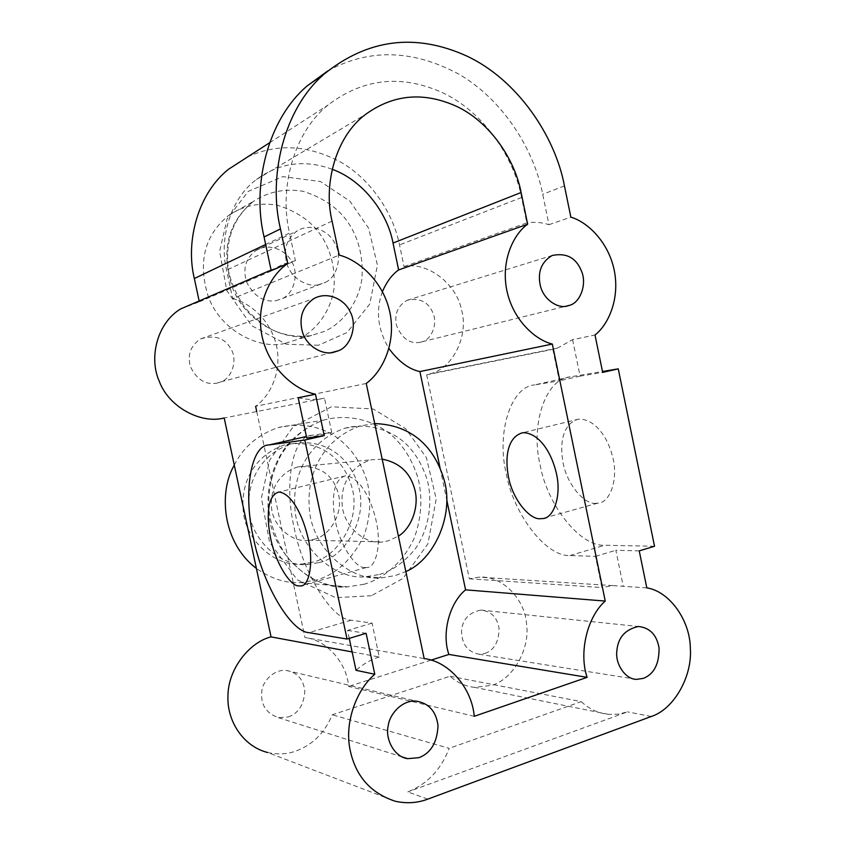 <?xml version="1.0" encoding="UTF-8"?>
<svg xmlns="http://www.w3.org/2000/svg" width="845" height="845" viewBox="0 0 845 845"><rect width="100%" height="100%" fill="white"/><g stroke="black" fill="none" stroke-linecap="round" stroke-linejoin="round"><path stroke-width="0.63" stroke-dasharray="4.22 3.17" d="M180.566 308.974L199.335 301.823L199.145 300.978M247.437 157.054C276.611 143.238 307.548 144.833 340.26 161.839C371.737 179.731 393.506 214.207 399.537 244.913L404.068 266.619C426.598 261.179 456.332 283.402 461.412 309.439C468.912 333.754 454.135 367.543 430.876 373.659L426.683 374.789L469.334 578.793L479.126 577.156C502.585 575.234 524.893 599.718 526.488 623.409C530.554 648.706 512.683 679.697 491.61 685.369L474.573 687.365C465.257 686.32 457.092 682.612 450.058 676.243L332.243 714.785C324.902 732.721 312.661 744.867 295.528 751.205C286.888 754.247 277.593 754.68 267.622 752.504L395.333 801.271M419.912 342.394L422.458 341.665C431.689 339.215 437.974 323.561 432.872 312.777C428.235 301.792 419.659 297.62 407.163 300.26C397.625 305.837 394.108 314.308 396.601 325.652C401.956 338.391 409.73 343.978 419.912 342.394M484.945 653.46C494.346 650.006 499.046 641.577 499.025 628.173C497.092 617.177 491.019 611.157 480.816 610.09C468.933 612.53 462.5 619.448 461.539 630.856C461.74 644.101 467.56 651.896 478.999 654.241L484.945 653.46M216.753 383.186L220.999 381.855C231.879 378.116 237.698 360.255 231.287 349.555C225.192 338.084 214.989 334.536 200.677 338.887C190.685 345.468 187.241 354.678 190.347 366.54C196.674 379.542 205.472 385.088 216.753 383.186M288.198 716.982C298.56 713.338 304.084 704.561 304.791 690.661C303.197 679.021 297.028 672.282 286.297 670.444C274.055 669.029 262.975 681.017 261.865 690.629C260.228 704.128 265.752 713.148 278.438 717.669L288.198 716.982M199.335 301.823L295.391 260.683L289.55 233.072L265.657 244.48M295.391 260.683L282.748 264.263L271.213 270.632M298.19 397.763C307.073 399.865 315.84 400.002 324.491 398.175L224.189 417.969M404.068 266.619L526.805 222.89L521.576 197.508C514.066 157.476 483.731 112.015 442.653 92.728C401.386 74.202 363.223 78.279 328.166 104.96C293.046 132.76 278.977 189.629 289.55 233.072M352.133 651.939L379.247 656.977L372.085 623.103L351.108 620.188C331.303 619.734 302.14 570.639 294.208 527.829C283.888 485.03 292.148 435.629 311.889 435.249L331.736 432.408L324.491 398.175M427.728 799.148L407.797 791.923C427.221 784.139 441.027 769.605 449.191 748.343L332.243 714.785M379.247 656.977C370.828 659.628 363.086 664.064 356.02 670.296M327.913 70.832C369.011 48.44 412.476 49.443 458.296 73.853C502.944 99.351 534.198 149.861 542.712 194.265L548.965 224.696C541.582 222.319 534.198 221.717 526.805 222.89M548.965 224.696L570.861 217.144M426.683 374.789L552.841 349.344L557.51 348.087L572.583 339.679L595.007 335.011M552.841 349.344L559.337 380.841L534.716 384.897L570.153 376.891L602.485 371.494M469.334 578.793L601.904 587.56L595.482 556.369L569.963 555.535C545.648 556.95 512.968 513.137 506.187 473.327C496.459 433.728 510.338 386.598 534.716 384.897M450.058 676.243L581.223 701.625L449.191 748.343M646.816 587.877L612.762 585.606L601.904 587.56M581.223 701.625C589.102 709.008 598.228 713.254 608.59 714.374L618.265 714.152L627.508 711.86L407.797 791.923M285.018 343.376C261.485 349.777 221.717 332.497 208.451 297.102C197.508 262.489 204.374 235.163 229.027 215.116C243.455 205.652 259.436 202.335 276.98 205.145C299.151 211.926 314.921 223.809 324.29 240.814C332 254.757 335.222 270.844 333.944 289.064C330.3 312.724 314.995 331.641 297.736 339.405L285.018 343.376M306.746 438.069L331.736 432.408M372.085 623.103L347.57 630.433L349.249 638.387M347.57 630.433L366.107 633.306M572.583 339.679L580.082 376.141L602.665 372.391M580.082 376.141L559.337 380.841M654.526 546.261L604.777 545.247C579.839 546.926 546.683 503.947 540.082 464.613C530.449 425.521 545.131 378.782 570.153 376.891M639.232 550.877L615.857 550.275L623.272 586.388M595.482 556.369L615.857 550.275M234.287 465.13C243.064 447.364 257.662 434.848 278.1 427.57C296.764 423.25 313.886 425.003 329.497 432.851C347.675 443.213 360.181 459.257 367.015 480.963C371.536 499.173 370.416 517.71 363.656 536.586C351.34 560.393 335.38 574.927 315.787 580.188L300.26 582.585C285.61 583.399 270.991 578.688 256.405 568.431M275.956 300.704L282.515 298.475C294.725 293.162 299.014 272.291 291.261 260.968C286.17 250.532 268.953 242.24 256.024 250.469C245.8 257.978 242.621 268.425 246.476 281.808C253.901 296.268 263.735 302.563 275.956 300.704M596.147 503.282C585.236 505.225 566.625 485.03 562.854 461.454C559.39 441.048 563.879 422.891 578.751 419.109C594.098 418.814 607.027 435.439 612.424 455.983C619.131 479.823 609.351 503.43 597.774 503.155L596.147 503.282M332.169 169.275C304.781 159.282 279.537 162.694 256.436 179.499C230.051 198.755 218.95 239.452 226.576 270.125L232.65 298.623L339.225 255.095M382.426 291.609C375.518 310.654 377.683 329.634 388.943 348.562M366.244 383.45L255.623 406.318C269.481 396.569 282.156 372.613 276.621 346.302C270.981 320.012 249.476 302.51 232.65 298.623M440.087 468.035L446.815 500.208M256.732 411.547L304.929 637.521L424.169 658.582M364.998 567.534C356.178 568.78 339.753 545.743 335.222 520.214C331.124 498.096 333.627 478.904 345.542 475.83C358.058 476.527 369.709 495.318 375.412 517.858C382.405 544.043 375.814 568.706 366.318 567.513L364.998 567.534M474.235 716.306L348.605 686.425C346.788 662.797 326.666 640.003 304.929 637.521M431.003 660.146L348.605 686.425M311.985 562.284L301.94 563.964C276.759 567.65 244.585 540.726 243.117 509.334C240.909 482.146 254.63 454.927 284.902 444.787C319.357 438.217 343.883 458.75 351.784 486.974C361.861 519.738 336.796 558.196 311.985 562.284M318.29 284.807L325.198 282.452C338.063 276.843 342.531 254.567 334.335 242.42C328.948 231.224 310.78 222.235 297.134 230.938C286.36 238.903 283.022 250.067 287.12 264.411C291.979 279.304 308.414 287.342 318.29 284.807M379.458 574.463C392.45 570.724 404.449 562.115 415.455 548.648C428.806 529.445 433.031 502.416 427.306 480.235C422.225 464.359 414.684 451.843 404.681 442.674C390.253 429.83 367.543 422.363 345.013 428.151C308.615 441.016 292.212 474.51 294.905 508.31C296.764 547.19 335.581 580.842 366.244 576.67L379.458 574.463M318.428 562.654L308.309 564.344C282.927 568.072 250.479 540.874 248.99 509.155C246.761 481.692 260.577 454.187 291.092 443.963C325.832 437.34 350.538 458.074 358.512 486.583C368.673 519.675 343.44 558.513 318.428 562.654M374.694 423.577L360.224 425.922C323.202 439.041 306.513 473.306 309.291 507.898C311.203 547.687 350.759 582.099 381.94 577.811L395.375 575.551L405.843 571.547M313.484 539.385C328.483 537.019 344.084 513.982 338.296 493.691C333.036 474.362 319.695 465.394 298.274 466.789C278.903 472.482 269.967 489.931 271.488 506.937C272.491 526.815 293.299 543.24 308.784 540.251L313.484 539.385M382.172 459.141L371.23 459.817C350.136 466.123 340.429 485.621 342.162 504.645C343.334 526.879 366.107 545.247 382.954 541.877L388.066 540.916L398.396 536.174M318.438 345.267L286.244 344.211L251.652 325.652L226.83 290.701L219.626 251.451L227.051 219.013L248.282 191.382L282.769 176.626L320.487 181.517L349.925 201.184L368.621 228.224L377.419 265.14L369.793 303.999L347.031 332.539L318.438 345.267M371.399 595.736L335.74 597.668L297.26 579.828L269.544 542.226L261.432 497.99L269.629 460.198L293.183 426.704L331.441 406.772L373.184 408.98L405.727 428.721L426.408 457.758L436.21 498.909L427.94 543.8L402.949 578.455L371.399 595.736M311.435 335.454C287.131 342.056 245.927 323.92 232.132 286.92C220.756 250.743 227.833 222.246 253.352 201.448C268.266 191.646 284.807 188.266 302.954 191.287C325.874 198.459 342.183 210.923 351.879 228.678C359.854 243.233 363.202 260.006 361.913 278.987C358.185 303.619 342.415 323.297 324.586 331.346L311.435 335.454M521.576 197.508L399.537 244.913M651.284 716.486L627.508 711.86M364.079 584.254L347.665 586.852C313.03 590.803 270.199 552.905 268.224 509.757C266.904 487.322 272.027 467.412 283.582 450.036C293.627 436.189 307.041 426.207 323.815 420.081C349.365 413.057 375.412 421.148 391.995 435.576C403.456 445.843 412.096 459.87 417.926 477.636C422.743 497.177 421.613 517.077 414.525 537.346C403.445 562.696 382.943 578.783 364.079 584.254M351.108 620.188L308.921 632.651M311.889 435.249L306.408 436.485M564.46 185.942L542.712 194.265M569.963 555.535L604.777 545.247M332.064 221.115L226.576 270.125M229.027 215.116L253.352 201.448C232.882 218.031 224.612 241.226 228.551 271.044C231.255 283.233 236.706 295.433 244.923 307.654C254.736 318.48 264.728 326.286 274.889 331.082C287.3 335.919 299.616 337.356 311.837 335.38L297.736 339.405M273.907 268.837L271.087 270.041M269.576 142.763L328.166 104.96M557.51 348.087L430.876 373.659M612.762 585.606L479.126 577.156M608.59 714.374L474.573 687.365M422.458 341.665L565.664 306.281M407.163 300.26L552.123 255.496M480.816 610.09L638.366 626.483M478.999 654.241L636.75 679.348M220.999 381.855L331.155 352.692M200.677 338.887L314.308 298.359M286.297 670.444L416.416 701.149M278.438 717.669L402.146 756.919M300.26 582.585L347.665 586.852C336.257 587.043 325.177 584.666 314.424 579.723C305.732 575.244 296.595 567.629 287.004 556.866C279.156 545.289 273.558 532.456 270.231 518.344C266.45 496.797 270.157 475.481 281.364 454.42C292.349 437.657 306.503 426.207 323.815 420.081L278.1 427.57M256.436 179.499L365.748 114.276M282.515 298.475L325.198 282.452M256.024 250.469L297.134 230.938M578.751 419.109L522.875 432.703M597.774 503.155L542.321 518.566M345.542 475.83L278.892 492.043M366.318 567.513L300.186 585.912M308.309 564.344L301.94 563.964M291.092 443.963L284.902 444.787M345.013 428.151L360.224 425.922M366.244 576.67L381.94 577.811M298.274 466.789L371.23 459.817M308.784 540.251L382.954 541.877"/><path stroke-width="1.27" d="M199.145 300.978L194.339 278.523C185.298 241.881 197.741 193.505 228.646 169.18L247.437 157.054M267.622 752.504C242.61 746.156 226.882 720.394 227.96 696.174C227.854 669.24 249.55 642.042 271.055 636.898L224.189 417.969C201.3 424.264 168.588 407.301 159.124 380.873C148.826 357.9 156.948 323.202 180.566 308.974L271.087 270.041M602.485 371.494L618.255 368.853L602.665 372.391L595.007 335.011C608.252 324.765 620.061 299.046 614.241 270.284C608.326 241.543 587.222 221.876 570.861 217.144L564.46 185.942C555.228 136.256 517.457 79.525 466.419 55.876C415.296 32.913 367.924 38.944 324.311 73.948C283.497 108.836 267.886 176.721 280.466 228.921L264.073 236.98L271.213 270.632L287.786 263.524C271.15 274.361 255.169 303.524 262.077 336.394C269.164 369.223 295.761 390.232 315.46 394.203L324.237 435.629L304.791 440.044L347.041 639.052L308.921 632.651C290.099 631.796 261.718 581.666 253.553 538.286C243.128 494.874 250.194 445.061 268.921 444.956L304.791 440.044M324.237 435.629L306.746 438.069L298.19 397.763L315.46 394.203M271.055 636.898L352.133 651.939M618.255 368.853L654.526 546.261L639.232 550.877L646.816 587.877C669.599 591.331 690.27 620.579 690.354 648.685C692.34 676.613 673.835 709.314 651.284 716.486L427.728 799.148C417.588 803.025 406.794 803.732 395.333 801.271C370.11 793.054 354.911 775.361 349.756 748.184C344.802 721.45 356.674 689.678 374.779 674.257L356.02 670.296L349.249 638.387M566.974 306.07C558.323 308.731 543.652 300.081 540.335 285.673C537.399 272.048 541.328 261.982 552.123 255.496C566.298 252.581 576.058 257.725 581.402 270.918C587.264 283.878 580.314 302.447 569.868 305.246L566.974 306.07M643.446 678.345L636.75 679.348C625.722 679.676 615.245 664.371 616.797 651.495C617.79 637.827 624.983 629.493 638.366 626.483C649.889 627.687 656.776 634.848 659.058 647.967C659.216 663.99 654.009 674.109 643.446 678.345M333.395 352.365C323.413 355.259 306.703 346.957 302.383 331.789C298.676 317.319 302.647 306.186 314.308 298.359C328.768 290.828 345.214 300.271 350.126 311.773C357.678 324.839 351.024 346.387 338.349 350.791L333.395 352.365M418.972 757.669L407.649 758.662C394.214 757.035 385.014 738.815 388.172 726.013C389.387 714.289 402.199 699.576 416.416 701.149C428.869 703.251 436.062 711.342 438.006 725.432C437.298 742.322 430.95 753.064 418.972 757.669M264.073 236.98C251.81 186.206 267.126 120.085 307.126 85.936L327.913 70.832M280.466 228.921L287.786 263.524M374.779 674.257L366.107 633.306L347.041 639.052M587.117 677.341C578.614 652.541 587.338 616.565 605.252 601.08L552.324 344.052C535.688 340.102 513.137 320.508 506.831 290.448C500.684 260.344 513.771 233.928 527.65 224.221L521.111 192.502C514.975 159.958 490.723 123.053 457.779 106.914C424.549 91.524 393.876 93.975 365.748 114.276C335.676 136.372 323.107 184.485 332.064 221.115L339.225 255.095C358.565 260.017 383.281 281.142 389.883 312.396C396.379 343.672 382.077 371.98 366.244 383.45L424.169 658.582C449.001 661.36 471.996 688.263 474.235 716.306L587.117 677.341L448.885 654.442L431.003 660.146M256.405 568.431C221.855 542.258 218.612 491.505 234.287 465.13M298.95 585.891C290.838 586.905 275.153 563.034 270.379 536.955C266.101 514.351 267.96 494.885 278.892 492.043C290.469 493.057 301.686 512.492 307.474 535.593C314.53 562.453 308.985 587.381 300.186 585.912L298.95 585.891M521.111 192.502L393.02 243.054C387.823 213.827 363.498 180.513 332.169 169.275M393.02 243.054L398.65 269.935C392.154 274.445 386.746 281.67 382.426 291.609M527.65 224.221L398.65 269.935M388.943 348.562C398.692 361.639 409.012 369.307 419.902 371.568L440.087 468.035M552.324 344.052L419.902 371.568M446.815 500.208L465.574 589.842C449.445 602.939 441.46 633.37 448.885 654.442M605.252 601.08L465.574 589.842M540.758 518.672C530.311 520.467 512.165 499.606 508.215 475.555C504.602 454.737 508.648 436.326 522.875 432.703C537.61 432.629 550.275 449.762 555.746 470.781C562.527 495.181 553.443 519.052 542.321 518.566L540.758 518.672M255.623 406.318L256.732 411.547M405.843 571.547C433.717 560.15 454.79 515.112 443.984 479.432C434.33 447.1 411.99 424.803 374.694 423.577M398.396 536.174C411.747 528.009 419.796 505.627 414.504 488.558C409.867 472.249 399.093 462.437 382.172 459.141M265.657 244.48L194.339 278.523M306.408 436.485L268.921 444.956M228.646 169.18L269.576 142.763M565.664 306.281L569.868 305.246M331.155 352.692L338.349 350.791M402.146 756.919L407.649 758.662M324.311 73.948L307.126 85.936"/></g></svg>
